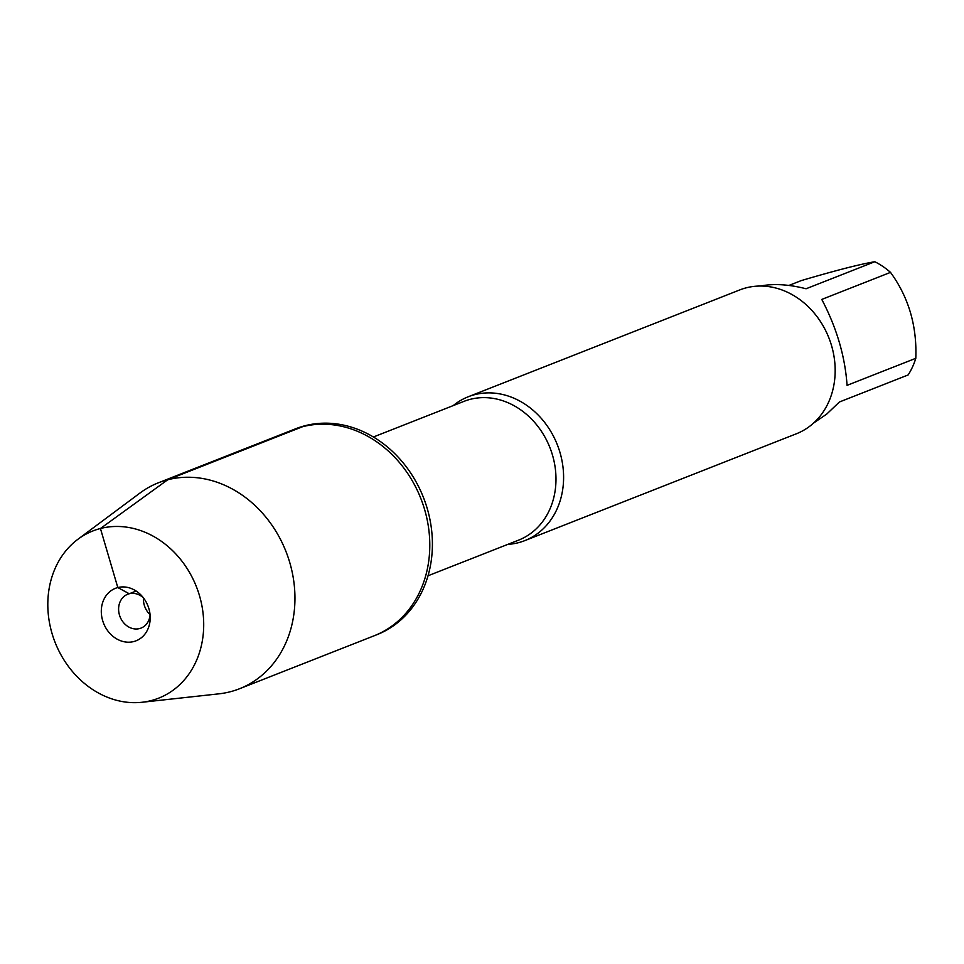 <?xml version="1.0" encoding="UTF-8"?>
<svg xmlns="http://www.w3.org/2000/svg" width="964" height="964" viewBox="0 0 964 964"><rect width="100%" height="100%" fill="white"/><g stroke="black" fill="none" stroke-linecap="round" stroke-linejoin="round"><path stroke-width="1.45" d="M141.985 702.274L218.912 693.839A110.679 93.556 -111.5 0 0 230.131 691.791A110.679 93.556 -111.5 0 0 239.446 688.778L376.9 634.698A110.679 93.556 -111.5 0 0 425.437 502.883A110.679 93.556 -111.5 0 0 305.166 425.69A110.679 93.556 -111.5 0 0 295.852 428.703L293.237 429.727A110.679 93.556 68.5 0 1 302.563 426.715A110.679 93.556 68.5 0 1 422.822 503.907A110.679 93.556 68.5 0 1 374.285 635.722A110.679 93.556 -111.5 0 0 420.822 498.472A110.679 93.556 -111.5 0 0 293.237 429.727L158.397 482.783A110.679 93.556 -111.5 0 0 139.925 493.074L77.867 539.31A89.845 75.939 -111.5 0 0 55.093 642.361A89.845 75.939 -111.5 0 0 141.985 702.274A89.845 75.939 -111.5 0 0 151.095 700.611A89.845 75.939 -111.5 0 0 194.306 581.75A89.845 75.939 -111.5 0 0 77.867 539.31M453.225 405.591A77.289 65.335 68.5 0 1 468.239 396.758A77.289 65.335 68.5 0 1 474.746 394.65A77.289 65.335 68.5 0 1 558.734 448.561A77.289 65.335 68.5 0 1 524.838 540.611A77.289 65.335 68.5 0 1 518.331 542.72A77.289 65.335 68.5 0 1 507.835 544.371M524.838 540.611L796.409 433.764A77.289 65.335 -111.5 0 0 830.305 341.714A77.289 65.335 -111.5 0 0 746.317 287.802A77.289 65.335 -111.5 0 0 739.81 289.911L468.239 396.758M760.427 286.031C773.646 283.452 788.853 284.368 806.073 288.766L874.806 261.726A74.204 62.72 68.5 0 1 890.507 272.378C908.606 297.213 917.041 325.856 915.8 358.307A74.204 62.72 68.5 0 1 908.124 374.96L839.391 402L826.726 414.098L813.556 423.076M788.926 285.44L801.18 280.62C835.39 270.523 859.924 264.22 874.806 261.726M890.507 272.378L821.774 299.418C836.656 327.76 845.091 356.415 847.067 385.347L915.8 358.307M239.446 688.778A110.679 93.556 -111.5 0 0 285.983 551.529A110.679 93.556 -111.5 0 0 158.397 482.783M150.071 614.646A18.183 15.376 68.5 0 1 143.491 597.945M150.083 614.851A18.183 15.376 68.5 0 1 141.033 628.094A18.183 15.376 68.5 0 1 120.078 616.803A18.183 15.376 68.5 0 1 127.718 594.246A18.183 15.376 68.5 0 1 129.248 593.752A18.183 15.376 68.5 0 1 143.371 597.776M133.707 641.566A28.185 23.823 -111.5 0 0 150.215 617.285A28.185 23.823 -111.5 0 0 141.804 595.909A28.185 23.823 -111.5 0 0 117.813 587.558A28.185 23.823 -111.5 0 0 102.63 620.503A28.185 23.823 -111.5 0 0 133.707 641.566M136.153 591.04L129.248 593.752L117.813 587.558L100.437 528.513L167.724 479.759L302.563 426.715M428.016 575.773L518.584 540.141A74.565 63.022 -111.5 0 0 551.288 451.333A74.565 63.022 -111.5 0 0 470.263 399.325A74.565 63.022 -111.5 0 0 463.985 401.361L373.405 436.993"/></g></svg>

